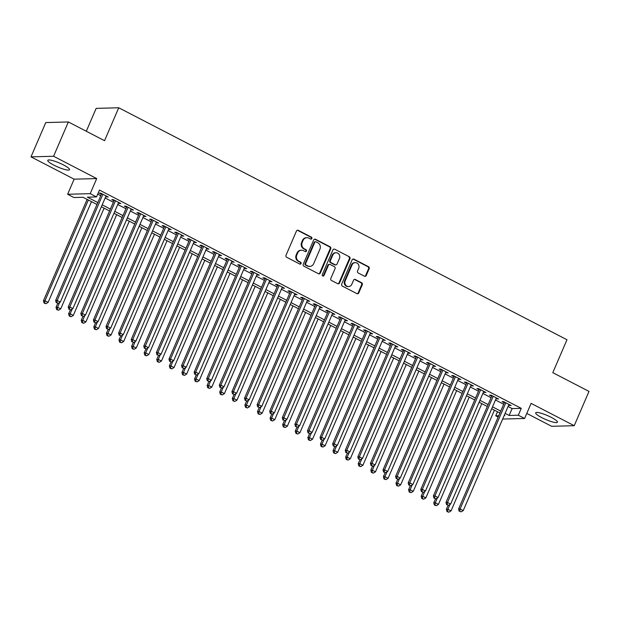 <?xml version="1.0" encoding="UTF-8"?>
<svg xmlns="http://www.w3.org/2000/svg" width="620" height="620" viewBox="0 0 620 620"><rect width="100%" height="100%" fill="white"/><g stroke="black" fill="none" stroke-linecap="round" stroke-linejoin="round"><path stroke-width="0.93" d="M311.852 238.537A1.046 0.953 88.5 0 0 311.395 237.142L298.267 230.346A1.488 1.364 88.5 0 0 296.445 231.059L286.014 255.293A1.488 1.364 88.5 0 0 286.665 257.277L299.801 264.074A1.046 0.953 88.5 0 0 301.072 263.578A1.046 0.953 88.5 0 0 300.607 262.19L298.91 261.315A4.774 4.371 88.5 0 1 296.81 254.952L297.678 252.937A4.774 4.371 88.5 0 1 301.506 250.217A4.774 4.371 88.5 0 1 303.49 250.674L305.195 251.549A1.046 0.953 88.5 0 0 306.466 251.054A1.046 0.953 88.5 0 0 306.001 249.666L304.304 248.79A4.774 4.371 88.5 0 1 302.204 242.435L303.072 240.413A4.774 4.371 88.5 0 1 306.9 237.692A4.774 4.371 88.5 0 1 308.884 238.15L310.581 239.026A1.046 0.953 88.5 0 0 311.852 238.537M310.713 239.08A1.046 0.953 88.5 0 0 310.783 237.158L297.654 230.361A1.488 1.364 88.5 0 0 297.344 230.253M299.925 264.128A1.046 0.953 88.5 0 0 300.003 262.206L298.298 261.33L298.91 261.315M305.319 251.604A1.046 0.953 88.5 0 0 305.397 249.682L303.692 248.806L304.304 248.79M551.327 417.4A11.85 2.147 -156.7 0 0 535.688 412.843A11.85 2.147 -156.7 0 0 541.81 417.655A11.85 2.147 -156.7 0 0 557.45 422.212A11.85 2.147 -156.7 0 0 551.327 417.4M63.418 164.905A11.85 2.147 -156.7 0 0 47.779 160.347A11.85 2.147 -156.7 0 0 53.901 165.16A11.85 2.147 -156.7 0 0 69.541 169.717A11.85 2.147 -156.7 0 0 63.418 164.905M364.436 276.202A1.488 1.364 88.5 0 0 366.257 275.497L369.179 268.692A1.488 1.364 88.5 0 0 368.528 266.709L353.942 259.16A1.488 1.364 88.5 0 0 352.129 259.865L341.69 284.107A1.488 1.364 88.5 0 0 342.341 286.091L356.926 293.64A1.488 1.364 88.5 0 0 358.748 292.935L362.281 284.719A1.488 1.364 88.5 0 0 361.623 282.736L355.384 279.504A1.488 1.364 88.5 0 0 353.571 280.209L351.811 284.286A3.991 3.65 88.5 0 1 348.611 286.556A3.991 3.65 88.5 0 1 345.201 280.86L352.075 264.903A3.991 3.65 88.5 0 1 355.276 262.632A3.991 3.65 88.5 0 1 358.685 268.328L357.538 270.987A1.488 1.364 88.5 0 0 358.197 272.971L364.436 276.202M508.067 406.503L512.112 408.596L521.265 408.355L518.312 415.214L524.605 418.469L502.657 419.05M68.355 121.962L53.584 156.263L31 156.86L45.772 122.566L68.355 121.962L104.548 140.694L118.73 107.772L566.982 339.745L552.8 372.667L589 391.398L574.229 425.7L531.107 403.38L524.605 418.469M31 156.86L74.129 179.18L96.705 178.576L53.584 156.263M96.705 178.576L90.21 193.665L96.503 196.928L87.35 197.168L97.805 202.585M521.265 408.355L99.456 190.069L96.503 196.928M330.747 248.806A1.488 1.364 88.5 0 0 330.088 246.814L315.503 239.274A1.488 1.364 88.5 0 0 313.689 239.979L303.25 264.213A1.488 1.364 88.5 0 0 303.909 266.205L318.494 273.746A1.488 1.364 88.5 0 0 320.308 273.04L330.747 248.806L330.135 248.822A1.488 1.364 88.5 0 0 329.476 246.83L314.898 239.289A1.488 1.364 88.5 0 0 314.58 239.173M334.722 249.217L349.308 256.765A1.488 1.364 88.5 0 1 349.967 258.749L339.528 282.991A1.488 1.364 88.5 0 1 337.706 283.697L331.467 280.465A1.488 1.364 88.5 0 1 330.809 278.481L335.048 268.646A1.488 1.364 88.5 0 0 334.389 266.662L330.251 264.523A1.488 1.364 88.5 0 0 328.437 265.228L324.028 275.458A1.046 0.953 88.5 0 1 323.19 276.055A1.046 0.953 88.5 0 1 322.299 274.567L332.909 249.922A1.488 1.364 88.5 0 1 334.722 249.217L349.308 256.765M526.775 413.424L551.645 426.296L574.229 425.7M105.757 196.563L108.252 197.028L100.696 193.115L99.169 193.153L101.378 194.3M118.35 203.081L120.846 203.538L113.29 199.632L111.763 199.671L113.964 200.81M130.936 209.599L133.432 210.056L125.883 206.15L124.357 206.189L126.558 207.328M143.53 216.109L146.025 216.574L138.469 212.668L136.942 212.706L139.151 213.846M156.124 222.626L158.619 223.092L151.063 219.178L149.536 219.224L151.737 220.363M168.71 229.144L171.205 229.609L163.657 225.696L162.13 225.734L164.331 226.874M181.304 235.662L183.799 236.119L176.243 232.213L174.716 232.252L176.925 233.391M193.897 242.18L196.393 242.637L188.837 238.731L187.31 238.77L189.511 239.909M206.483 248.69L208.987 249.155L201.43 245.241L199.904 245.287L202.104 246.427M219.077 255.208L221.572 255.672L214.016 251.759L212.497 251.797L214.698 252.945M231.671 261.725L234.166 262.183L226.61 258.276L225.083 258.315L227.292 259.454M244.264 268.243L246.76 268.7L239.204 264.794L237.677 264.833L239.878 265.972M256.851 274.753L259.346 275.218L251.79 271.312L250.271 271.351L252.472 272.49M269.444 281.271L271.94 281.736L264.383 277.822L262.857 277.869L265.065 279.008M282.038 287.788L284.534 288.254L276.977 284.34L275.451 284.379L277.651 285.518M294.624 294.306L297.12 294.763L289.563 290.858L288.044 290.896L290.245 292.036M307.218 300.824L309.713 301.281L302.157 297.375L300.63 297.414L302.839 298.553M319.812 307.334L322.307 307.799L314.751 303.885L313.224 303.932L315.425 305.071M332.397 313.852L334.893 314.317L327.337 310.403L325.818 310.442L328.019 311.589M344.991 320.37L347.487 320.827L339.93 316.921L338.404 316.96L340.613 318.099M357.585 326.887L360.081 327.344L352.524 323.438L350.998 323.477L353.199 324.617M370.171 333.397L372.667 333.862L365.118 329.949L363.591 329.995L365.792 331.134M382.765 339.915L385.26 340.38L377.704 336.466L376.177 336.505L378.386 337.652M395.358 346.433L397.854 346.898L390.298 342.984L388.771 343.023L390.972 344.162M407.945 352.951L410.44 353.408L402.892 349.502L401.365 349.541L403.566 350.68M420.538 359.468L423.034 359.925L415.478 356.019L413.951 356.058L416.16 357.197M433.132 365.978L435.628 366.443L428.071 362.529L426.545 362.576L428.746 363.715M445.718 372.496L448.214 372.961L440.665 369.047L439.138 369.086L441.339 370.233M458.312 379.014L460.807 379.471L453.251 375.565L451.724 375.604L453.933 376.743M470.906 385.531L473.401 385.989L465.845 382.083L464.318 382.122L466.519 383.261M483.492 392.042L485.987 392.507L478.439 388.593L476.912 388.639L479.113 389.779M496.085 398.559L498.581 399.024L491.025 395.111L489.498 395.149L491.707 396.296M97.704 194.138L100.766 195.726M105.144 197.989L113.352 202.236M117.73 204.507L125.945 208.754M130.324 211.025L138.539 215.272M142.918 217.535L151.125 221.79M155.512 224.053L163.719 228.299M168.097 230.57L176.312 234.817M180.691 237.088L188.899 241.335M193.285 243.598L201.492 247.853M205.871 250.116L214.086 254.363M218.465 256.633L226.672 260.88M231.059 263.151L239.266 267.398M243.644 269.669L251.86 273.916M256.238 276.179L264.446 280.434M268.832 282.697L277.039 286.944M281.418 289.214L289.633 293.462M294.012 295.732L302.219 299.979M306.606 302.242L314.813 306.497M319.192 308.76L327.406 313.007M331.785 315.278L339.993 319.525M344.379 321.796L352.586 326.043M356.965 328.313L365.18 332.56M369.559 334.823L377.766 339.078M382.153 341.341L390.36 345.588M394.738 347.859L402.954 352.106M407.332 354.377L415.539 358.624M419.926 360.887L428.133 365.141M432.512 367.404L440.727 371.651M445.106 373.922L453.321 378.169M457.7 380.44L465.907 384.687M470.293 386.958L478.5 391.204M482.879 393.468L491.094 397.722M495.473 399.985L503.68 404.232M508.679 405.077L511.175 405.534L503.618 401.628L502.092 401.667L504.293 402.806M118.73 107.772L96.154 108.368L86.296 131.246M498.154 417.066L495.729 415.811L498.728 415.733M497.48 411.742L495.729 415.811M96.991 204.484L83.072 197.284L73.919 197.524L67.627 194.269L90.21 193.665M74.129 179.18L67.627 194.269M505.106 413.362L509.152 415.454L518.312 415.214M102.192 204.848L110.399 209.095M114.778 211.366L122.992 215.613M127.371 217.883L135.578 222.131M139.965 224.394L148.172 228.648M152.551 230.911L160.766 235.158M165.145 237.429L173.352 241.676M177.739 243.947L185.946 248.194M190.325 250.465L198.54 254.712M202.918 256.974L211.126 261.229M215.512 263.492L223.719 267.739M228.098 270.01L236.313 274.257M240.692 276.528L248.899 280.775M253.286 283.038L261.493 287.293M265.872 289.555L274.087 293.803M278.465 296.073L286.68 300.32M291.059 302.591L299.266 306.838M303.653 309.109L311.86 313.356M316.239 315.619L324.454 319.874M328.833 322.137L337.04 326.384M341.426 328.654L349.634 332.901M354.012 335.172L362.227 339.419M366.606 341.682L374.813 345.937M379.2 348.2L387.407 352.447M391.786 354.718L400.001 358.965M404.38 361.235L412.587 365.482M416.973 367.753L425.18 372M429.559 374.263L437.774 378.518M442.153 380.781L450.36 385.028M454.747 387.298L462.954 391.546M467.333 393.816L475.548 398.063M479.927 400.326L488.134 404.581M492.52 406.844L500.728 411.091M504.153 415.586L504.882 415.571L504.293 415.261M499.906 412.998L491.699 408.743M487.32 406.48L479.105 402.233M474.726 399.962L466.519 395.715M462.132 393.444L453.925 389.197M449.546 386.934L441.332 382.679M436.953 380.417L428.746 376.17M424.359 373.899L416.152 369.652M411.773 367.381L403.558 363.134M399.179 360.863L390.972 356.616M386.586 354.353L378.378 350.099M374 347.836L365.785 343.589M361.406 341.318L353.199 337.071M348.812 334.8L340.605 330.553M336.226 328.29L328.011 324.035M323.632 321.772L315.425 317.525M311.038 315.255L302.831 311.007M298.453 308.737L290.238 304.49M285.859 302.219L277.651 297.972M273.265 295.709L265.058 291.454M260.679 289.191L252.464 284.944M248.085 282.673L239.87 278.426M235.492 276.156L227.284 271.909M222.898 269.646L214.69 265.391M210.312 263.128L202.097 258.881M197.718 256.61L189.511 252.363M185.124 250.093L176.917 245.846M172.538 243.575L164.323 239.328M159.945 237.065L151.737 232.81M147.351 230.547L139.143 226.3M134.765 224.029L126.55 219.782M122.171 217.512L113.964 213.264M109.577 211.001L101.37 206.747M512.112 408.596L509.152 415.454M106.725 197.067L107.02 196.385M119.319 203.585L119.614 202.903M131.913 210.095L132.2 209.421M144.499 216.613L144.793 215.938M157.093 223.13L157.387 222.448M169.686 229.648L169.973 228.966M182.272 236.166L182.567 235.484M194.866 242.676L195.161 242.001M207.46 249.194L207.746 248.519M220.046 255.711L220.34 255.029M232.639 262.229L232.934 261.547M245.233 268.739L245.52 268.065M257.819 275.257L258.114 274.583M270.413 281.774L270.708 281.092M283.007 288.292L283.294 287.61M295.593 294.81L295.887 294.128M308.187 301.32L308.481 300.646M320.78 307.838L321.067 307.156M333.366 314.356L333.661 313.673M345.96 320.873L346.255 320.191M358.554 327.383L358.848 326.709M371.14 333.901L371.434 333.227M383.733 340.419L384.028 339.737M396.327 346.937L396.622 346.255M408.921 353.454L409.208 352.772M421.507 359.964L421.802 359.29M434.101 366.482L434.395 365.8M446.695 373L446.981 372.318M459.281 379.517L459.575 378.836M471.874 386.028L472.169 385.353M484.468 392.545L484.755 391.871M497.054 399.063L497.349 398.381M509.648 405.581L509.942 404.899M306.9 237.692L306.296 237.708A4.774 4.371 88.5 0 0 302.467 240.428L303.072 240.413M303.692 248.806A4.774 4.371 88.5 0 1 301.591 242.451L302.467 240.428M301.506 250.217L300.901 250.232A4.774 4.371 88.5 0 0 297.073 252.952L297.678 252.937M298.298 261.33A4.774 4.371 88.5 0 1 296.197 254.975L297.073 252.952M318.804 273.862A1.488 1.364 88.5 0 0 319.695 273.056L330.135 248.822M316.053 241.862A1.046 0.953 88.5 0 0 314.782 242.35L305.621 263.632A1.046 0.953 88.5 0 0 306.079 265.019L307.869 265.949A4.774 4.371 88.5 0 0 309.853 266.406A4.774 4.371 88.5 0 0 313.681 263.686L319.943 249.139A4.774 4.371 88.5 0 0 317.843 242.784L316.053 241.862M315.619 241.761L315.007 241.777A1.046 0.953 88.5 0 0 314.17 242.374L314.782 242.35M309.853 266.406L309.24 266.422A4.774 4.371 88.5 0 1 307.264 265.964L305.466 265.035A1.046 0.953 88.5 0 1 305.009 263.647L314.17 242.374M338.024 283.813A1.488 1.364 88.5 0 0 338.915 283.007L349.354 258.765A1.488 1.364 88.5 0 0 348.696 256.781M329.631 264.376L329.019 264.391A1.488 1.364 88.5 0 0 327.825 265.244L323.415 275.474L324.028 275.458M322.881 276.008A1.046 0.953 88.5 0 0 323.415 275.474M339.442 258.447A3.991 3.65 88.5 0 0 336.024 252.751A3.991 3.65 88.5 0 0 332.824 255.029L330.406 260.648A1.488 1.364 88.5 0 0 331.065 262.632L335.203 264.779A1.488 1.364 88.5 0 0 337.017 264.074L339.442 258.447M336.024 252.751L335.42 252.766A3.991 3.65 88.5 0 0 332.219 255.045L332.824 255.029M335.823 264.918L335.211 264.934A1.488 1.364 88.5 0 1 334.591 264.794L330.452 262.647A1.488 1.364 88.5 0 1 329.794 260.663L332.219 255.045M355.276 262.632L354.663 262.647A3.991 3.65 88.5 0 0 351.463 264.918L352.075 264.903M348.611 286.556L348.006 286.572A3.991 3.65 88.5 0 1 344.588 280.876L351.463 264.918M357.244 293.756A1.488 1.364 88.5 0 0 358.135 292.95L361.669 284.735A1.488 1.364 88.5 0 0 361.018 282.751L354.772 279.519A1.488 1.364 88.5 0 0 354.462 279.403M364.754 276.319A1.488 1.364 88.5 0 0 365.645 275.512L368.575 268.708A1.488 1.364 88.5 0 0 367.916 266.724L353.33 259.175A1.488 1.364 88.5 0 0 353.02 259.067M87.126 199.376L43.439 300.808L44.966 300.762L48.112 302.397L91.504 201.647M88.358 200.012L44.966 300.762L44.686 303.048L44.074 303.064L45.942 303.699L44.686 303.048M48.112 302.397L45.942 303.699M44.074 303.064L43.439 300.808M101.665 193.618L55.645 300.483L57.172 300.444L102.904 194.254M56.893 302.723L58.148 303.374L56.893 302.723L57.172 300.444L60.318 302.072L106.051 195.889M55.645 300.483L56.281 302.738M58.148 303.374L60.318 302.072M57.722 303.389L56.032 307.319L57.559 307.28L60.706 308.907L104.098 208.157M59.621 302.49L57.559 307.28L57.273 309.566L56.668 309.582L58.536 310.217L57.273 309.566M60.706 308.907L58.536 310.217M56.668 309.582L56.032 307.319M70.316 309.907L68.619 313.836L70.145 313.798L73.299 315.425L116.684 214.675M72.215 309.008L70.145 313.798L69.866 316.084L69.254 316.099L71.13 316.735L69.866 316.084M73.299 315.425L71.13 316.735M69.254 316.099L68.619 313.836M82.91 316.417L81.212 320.354L82.739 320.315L85.885 321.943L129.278 221.193M84.8 315.526L82.739 320.315L82.46 322.594L81.848 322.617L83.716 323.253L82.46 322.594M85.885 321.943L83.716 323.253M81.848 322.617L81.212 320.354M95.496 322.935L93.806 326.872L95.333 326.825L98.479 328.461L141.871 227.71M97.394 322.036L95.333 326.825L95.046 329.112L94.442 329.127L96.309 329.762L95.046 329.112M98.479 328.461L96.309 329.762M94.442 329.127L93.806 326.872M114.258 200.136L68.239 307.001L69.766 306.954L115.491 200.772M69.479 309.24L70.742 309.892L69.479 309.24L69.766 306.954L72.912 308.582L118.637 202.399M68.239 307.001L68.874 309.256M70.742 309.892L72.912 308.582M126.852 206.654L80.825 313.511L82.352 313.472L128.084 207.289M82.073 315.758L83.328 316.409L82.073 315.758L82.352 313.472L85.498 315.099L131.231 208.917M80.825 313.511L81.46 315.774M83.328 316.409L85.498 315.099M139.438 213.164L93.419 320.029L94.945 319.99L140.678 213.807M94.666 322.276L95.922 322.927L94.666 322.276L94.945 319.99L98.092 321.617L143.825 215.435M93.419 320.029L94.054 322.292M95.922 322.927L98.092 321.617M152.032 219.681L106.012 326.546L107.539 326.507L153.264 220.317M107.252 328.786L108.516 329.437L107.252 328.786L107.539 326.507L110.686 328.135L156.411 221.952M106.012 326.546L106.648 328.801M108.516 329.437L110.686 328.135M108.089 329.453L106.4 333.382L107.919 333.343L111.073 334.971L154.458 234.221M109.988 328.553L107.919 333.343L107.64 335.629L107.028 335.645L108.903 336.28L107.64 335.629M111.073 334.971L108.903 336.28M107.028 335.645L106.4 333.382M164.625 226.199L118.598 333.064L120.125 333.017L165.858 226.835M119.846 335.304L121.102 335.955L119.846 335.304L120.125 333.017L123.272 334.653L169.004 228.462M118.598 333.064L119.234 335.319M121.102 335.955L123.272 334.653M120.683 335.97L118.986 339.899L120.513 339.861L123.659 341.488L167.051 240.738M122.574 335.071L120.513 339.861L120.233 342.147L119.621 342.163L121.489 342.798L120.233 342.147M123.659 341.488L121.489 342.798M119.621 342.163L118.986 339.899M177.219 232.717L131.192 339.574L132.719 339.535L178.452 233.353M132.44 341.822L133.695 342.472L132.44 341.822L132.719 339.535L135.865 341.163L181.598 234.98M131.192 339.574L131.827 341.837M133.695 342.472L135.865 341.163M133.269 342.48L131.579 346.417L133.106 346.379L136.253 348.006L179.645 247.256M135.168 341.589L133.106 346.379L132.82 348.665L132.215 348.68L134.083 349.316L132.82 348.665M136.253 348.006L134.083 349.316M132.215 348.68L131.579 346.417M189.805 239.227L143.786 346.092L145.312 346.053L191.037 239.87M145.026 348.339L146.289 348.99L145.026 348.339L145.312 346.053L148.459 347.68L194.192 241.498M143.786 346.092L144.421 348.355M146.289 348.99L148.459 347.68M145.863 348.998L144.173 352.935L145.692 352.896L148.847 354.524L192.231 253.774M147.762 348.099L145.692 352.896L145.413 355.175L144.801 355.19L146.677 355.826L145.413 355.175M148.847 354.524L146.677 355.826M144.801 355.19L144.173 352.935M202.399 245.745L156.372 352.61L157.899 352.571L203.631 246.388M157.619 354.849L158.883 355.508L157.619 354.849L157.899 352.571L161.053 354.198L206.778 248.016M156.372 352.61L157.007 354.873M158.883 355.508L161.053 354.198M158.457 355.516L156.759 359.453L158.286 359.406L161.433 361.042L204.825 260.292M160.347 354.617L158.286 359.406L158.007 361.692L157.395 361.708L159.263 362.344L158.007 361.692M161.433 361.042L159.263 362.344M157.395 361.708L156.759 359.453M171.05 362.034L169.353 365.963L170.88 365.924L174.026 367.551L217.419 266.801M172.941 361.135L170.88 365.924L170.593 368.21L169.989 368.226L171.856 368.861L170.593 368.21M174.026 367.551L171.856 368.861M169.989 368.226L169.353 365.963M183.636 368.551L181.947 372.481L183.466 372.442L186.62 374.069L230.004 273.319M185.535 367.652L183.466 372.442L183.187 374.728L182.575 374.744L184.45 375.379L183.187 374.728M186.62 374.069L184.45 375.379M182.575 374.744L181.947 372.481M196.23 375.061L194.533 378.998L196.059 378.96L199.206 380.587L242.598 279.837M198.121 374.17L196.059 378.96L195.781 381.238L195.168 381.261L197.036 381.897L195.781 381.238M199.206 380.587L197.036 381.897M195.168 381.261L194.533 378.998M208.824 381.579L207.126 385.516L208.653 385.469L211.8 387.105L255.192 286.355M210.715 380.68L208.653 385.469L208.374 387.756L207.762 387.771L209.63 388.407L208.374 387.756M211.8 387.105L209.63 388.407M207.762 387.771L207.126 385.516M221.41 388.097L219.72 392.026L221.239 391.987L224.394 393.615L267.778 292.865M223.309 387.198L221.239 391.987L220.96 394.274L220.348 394.289L222.224 394.925L220.96 394.274M224.394 393.615L222.224 394.925M220.348 394.289L219.72 392.026M234.004 394.615L232.306 398.544L233.833 398.505L236.979 400.132L280.372 299.382M235.894 393.716L233.833 398.505L233.554 400.791L232.942 400.807L234.81 401.442L233.554 400.791M236.979 400.132L234.81 401.442M232.942 400.807L232.306 398.544M246.597 401.125L244.9 405.061L246.427 405.023L249.573 406.65L292.966 305.9M248.488 400.233L246.427 405.023L246.148 407.309L245.536 407.325L247.403 407.96L246.148 407.309M249.573 406.65L247.403 407.96M245.536 407.325L244.9 405.061M259.183 407.642L257.494 411.579L259.021 411.541L262.167 413.168L305.551 312.418M261.082 406.743L259.021 411.541L258.734 413.819L258.122 413.835L259.997 414.47L258.734 413.819M262.167 413.168L259.997 414.47M258.122 413.835L257.494 411.579M271.777 414.16L270.08 418.097L271.606 418.05L274.753 419.686L318.145 318.928M273.668 413.261L271.606 418.05L271.328 420.337L270.715 420.352L272.583 420.988L271.328 420.337M274.753 419.686L272.583 420.988M270.715 420.352L270.08 418.097M284.371 420.678L282.673 424.607L284.2 424.568L287.347 426.196L330.739 325.446M286.262 419.779L284.2 424.568L283.921 426.854L283.309 426.87L285.177 427.506L283.921 426.854M287.347 426.196L285.177 427.506M283.309 426.87L282.673 424.607M296.957 427.196L295.267 431.125L296.794 431.086L299.94 432.714L343.325 331.964M298.856 426.296L296.794 431.086L296.507 433.372L295.903 433.388L297.771 434.023L296.507 433.372M299.94 432.714L297.771 434.023M295.903 433.388L295.267 431.125M214.993 252.263L168.966 359.127L170.492 359.089L216.225 252.898M170.213 361.367L171.469 362.018L170.213 361.367L170.492 359.089L173.639 360.716L219.371 254.533M168.966 359.127L169.601 361.382M171.469 362.018L173.639 360.716M227.579 258.78L181.559 365.645L183.086 365.599L228.811 259.416M182.799 367.885L184.062 368.536L182.799 367.885L183.086 365.599L186.233 367.226L231.965 261.043M181.559 365.645L182.195 367.9M184.062 368.536L186.233 367.226M240.172 265.298L194.153 372.155L195.672 372.116L241.405 265.933M195.393 374.403L196.656 375.053L195.393 374.403L195.672 372.116L198.826 373.744L244.551 267.561M194.153 372.155L194.781 374.418M196.656 375.053L198.826 373.744M252.766 271.808L206.739 378.673L208.266 378.634L253.999 272.451M207.987 380.92L209.242 381.571L207.987 380.92L208.266 378.634L211.412 380.262L257.145 274.079M206.739 378.673L207.374 380.936M209.242 381.571L211.412 380.262M265.352 278.326L219.333 385.19L220.86 385.152L266.585 278.961M220.573 387.43L221.836 388.081L220.573 387.43L220.86 385.152L224.006 386.779L269.739 280.596M219.333 385.19L219.968 387.446M221.836 388.081L224.006 386.779M277.946 284.844L231.927 391.708L233.446 391.662L279.178 285.479M233.167 393.948L234.43 394.599L233.167 393.948L233.446 391.662L236.6 393.297L282.325 287.106M231.927 391.708L232.554 393.964M234.43 394.599L236.6 393.297M290.54 291.361L244.513 398.218L246.039 398.18L291.772 291.997M245.76 400.466L247.016 401.117L245.76 400.466L246.039 398.18L249.186 399.807L294.919 293.624M244.513 398.218L245.148 400.481M247.016 401.117L249.186 399.807M303.126 297.871L257.106 404.736L258.633 404.697L304.358 298.514M258.346 406.983L259.61 407.635L258.346 406.983L258.633 404.697L261.779 406.325L307.512 300.142M257.106 404.736L257.742 406.999M259.61 407.635L261.779 406.325M315.719 304.389L269.7 411.254L271.219 411.215L316.952 305.032M270.94 413.493L272.203 414.152L270.94 413.493L271.219 411.215L274.373 412.843L320.098 306.66M269.7 411.254L270.328 413.517M272.203 414.152L274.373 412.843M328.313 310.907L282.286 417.771L283.813 417.725L329.546 311.542M283.534 420.011L284.789 420.662L283.534 420.011L283.813 417.725L286.959 419.36L332.692 313.17M282.286 417.771L282.922 420.027M284.789 420.662L286.959 419.36M340.899 317.425L294.88 424.282L296.406 424.243L342.132 318.06M296.127 426.529L297.383 427.18L296.127 426.529L296.406 424.243L299.553 425.87L345.286 319.688M294.88 424.282L295.515 426.545M297.383 427.18L299.553 425.87M353.493 323.935L307.474 430.799L309 430.761L354.725 324.578M308.714 433.047L309.977 433.698L308.714 433.047L309 430.761L312.147 432.388L357.872 326.205M307.474 430.799L308.101 433.062M309.977 433.698L312.147 432.388M309.55 433.706L307.853 437.643L309.38 437.604L312.526 439.231L355.919 338.481M311.442 432.814L309.38 437.604L309.101 439.882L308.489 439.906L310.356 440.533L309.101 439.882M312.526 439.231L310.356 440.533M308.489 439.906L307.853 437.643M322.144 440.223L320.447 444.16L321.974 444.114L325.12 445.749L368.512 344.999M324.035 439.324L321.974 444.114L321.695 446.4L321.083 446.416L322.95 447.051L321.695 446.4M325.12 445.749L322.95 447.051M321.083 446.416L320.447 444.16M334.73 446.741L333.041 450.67L334.567 450.632L337.714 452.259L381.099 351.509M336.629 445.842L334.567 450.632L334.281 452.918L333.676 452.933L335.544 453.569L334.281 452.918M337.714 452.259L335.544 453.569M333.676 452.933L333.041 450.67M347.324 453.259L345.627 457.188L347.154 457.149L350.3 458.777L393.692 358.027M349.215 452.36L347.154 457.149L346.875 459.436L346.262 459.451L348.13 460.087L346.875 459.436M350.3 458.777L348.13 460.087M346.262 459.451L345.627 457.188M366.087 330.452L320.06 437.317L321.586 437.278L367.319 331.096M321.307 439.564L322.563 440.216L321.307 439.564L321.586 437.278L324.733 438.906L370.466 332.723M320.06 437.317L320.695 439.58M322.563 440.216L324.733 438.906M378.673 336.97L332.653 443.835L334.18 443.796L379.913 337.606M333.901 446.075L335.156 446.725L333.901 446.075L334.18 443.796L337.327 445.424L383.059 339.241M332.653 443.835L333.289 446.09M335.156 446.725L337.327 445.424M391.267 343.488L345.247 450.353L346.774 450.306L392.499 344.123M346.487 452.592L347.75 453.243L346.487 452.592L346.774 450.306L349.92 451.941L395.645 345.751M345.247 450.353L345.875 452.608M347.75 453.243L349.92 451.941M403.86 350.006L357.833 456.863L359.36 456.824L405.093 350.641M359.081 459.11L360.336 459.761L359.081 459.11L359.36 456.824L362.506 458.451L408.239 352.269M357.833 456.863L358.469 459.125M360.336 459.761L362.506 458.451M359.918 459.769L358.221 463.706L359.747 463.667L362.894 465.295L406.286 364.545M361.809 458.878L359.747 463.667L359.468 465.953L358.856 465.969L360.724 466.604L359.468 465.953M362.894 465.295L360.724 466.604M358.856 465.969L358.221 463.706M416.446 356.515L370.427 463.38L371.954 463.341L417.686 357.159M371.675 465.628L372.93 466.279L371.675 465.628L371.954 463.341L375.1 464.969L420.833 358.786M370.427 463.38L371.062 465.643M372.93 466.279L375.1 464.969M372.504 466.286L370.814 470.224L372.341 470.185L375.488 471.812L418.88 371.062M374.403 465.387L372.341 470.185L372.054 472.463L371.45 472.479L373.317 473.114L372.054 472.463M375.488 471.812L373.317 473.114M371.45 472.479L370.814 470.224M429.04 363.033L383.021 469.898L384.547 469.859L430.272 363.676M384.26 472.138L385.524 472.796L384.26 472.138L384.547 469.859L387.694 471.487L433.419 365.304M383.021 469.898L383.656 472.161M385.524 472.796L387.694 471.487M385.097 472.804L383.4 476.741L384.927 476.695L388.074 478.33L431.466 377.572M386.996 471.905L384.927 476.695L384.648 478.981L384.036 478.996L385.904 479.632L384.648 478.981M388.074 478.33L385.904 479.632M384.036 478.996L383.4 476.741M441.634 369.551L395.606 476.416L397.133 476.369L442.866 370.187M396.854 478.656L398.11 479.307L396.854 478.656L397.133 476.369L400.28 478.005L446.012 371.814M395.606 476.416L396.242 478.671M398.11 479.307L400.28 478.005M397.691 479.322L395.994 483.251L397.521 483.213L400.667 484.84L444.06 384.09M399.582 478.423L397.521 483.213L397.242 485.499L396.63 485.514L398.497 486.15L397.242 485.499M400.667 484.84L398.497 486.15M396.63 485.514L395.994 483.251M454.22 376.069L408.2 482.926L409.727 482.887L455.46 376.704M409.448 485.173L410.704 485.824L409.448 485.173L409.727 482.887L412.874 484.514L458.606 378.332M408.2 482.926L408.836 485.189M410.704 485.824L412.874 484.514M410.277 485.84L408.588 489.769L410.114 489.73L413.261 491.358L456.653 390.608M412.176 484.941L410.114 489.73L409.828 492.017L409.223 492.032L411.091 492.668L409.828 492.017M413.261 491.358L411.091 492.668M409.223 492.032L408.588 489.769M466.814 382.579L420.794 489.443L422.321 489.405L468.046 383.222M422.034 491.691L423.297 492.342L422.034 491.691L422.321 489.405L425.467 491.032L471.192 384.849M420.794 489.443L421.43 491.707M423.297 492.342L425.467 491.032M422.871 492.35L421.174 496.287L422.7 496.248L425.855 497.875L469.239 397.125M424.77 491.459L422.7 496.248L422.421 498.526L421.809 498.542L423.685 499.178L422.421 498.526M425.855 497.875L423.685 499.178M421.809 498.542L421.174 496.287M479.407 389.096L433.38 495.961L434.907 495.923L480.639 389.74M434.628 498.209L435.883 498.86L434.628 498.209L434.907 495.923L438.053 497.55L483.786 391.367M433.38 495.961L434.015 498.224M435.883 498.86L438.053 497.55M435.465 498.868L433.768 502.805L435.294 502.758L438.441 504.393L481.833 403.643M437.356 497.969L435.294 502.758L435.015 505.044L434.403 505.06L436.271 505.695L435.015 505.044M438.441 504.393L436.271 505.695M434.403 505.06L433.768 502.805M491.993 395.614L445.974 502.479L447.5 502.44L493.233 396.25M447.221 504.719L448.477 505.37L447.221 504.719L447.5 502.44L450.647 504.068L496.38 397.885M445.974 502.479L446.609 504.734M448.477 505.37L450.647 504.068M448.051 505.385L446.361 509.314L447.888 509.276L451.035 510.903L494.427 410.153M449.95 504.486L447.888 509.276L447.601 511.562L446.997 511.578L448.864 512.213L447.601 511.562M451.035 510.903L448.864 512.213M446.997 511.578L446.361 509.314M504.587 402.132L458.568 508.997L460.094 508.95L505.819 402.768M459.808 511.236L461.071 511.887L459.808 511.236L460.094 508.95L463.241 510.586L508.966 404.395M458.568 508.997L459.203 511.252M461.071 511.887L463.241 510.586M310.783 237.158L311.395 237.142M300.003 262.206L300.607 262.19M305.397 249.682L306.001 249.666M301.591 242.451L302.204 242.435M296.197 254.975L296.81 254.952M297.654 230.361L298.267 230.346M319.695 273.056L320.308 273.04M314.898 239.289L315.503 239.274M329.476 246.83L330.088 246.814M305.009 263.647L305.621 263.632M305.466 265.035L306.079 265.019M307.264 265.964L307.869 265.949M349.354 258.765L349.967 258.749M338.915 283.007L339.528 282.991M327.825 265.244L328.437 265.228M329.794 260.663L330.406 260.648M330.452 262.647L331.065 262.632M334.591 264.794L335.203 264.779M344.588 280.876L345.201 280.86M354.772 279.519L355.384 279.504M361.018 282.751L361.623 282.736M361.669 284.735L362.281 284.719M358.135 292.95L358.748 292.935M353.33 259.175L353.942 259.16M367.916 266.724L368.528 266.709M368.575 268.708L369.179 268.692M365.645 275.512L366.257 275.497"/></g></svg>
